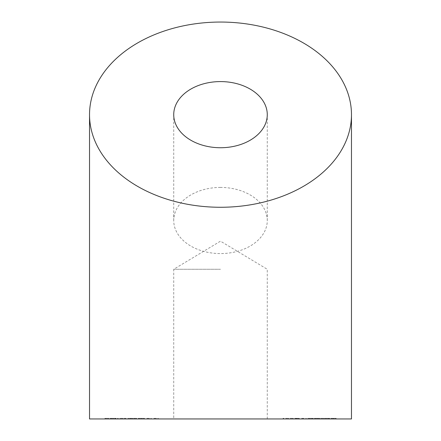 <?xml version="1.0" encoding="UTF-8"?>
<svg xmlns="http://www.w3.org/2000/svg" width="441" height="441" viewBox="0 0 441 441"><rect width="100%" height="100%" fill="white"/><g stroke="black" fill="none" stroke-linecap="round" stroke-linejoin="round"><path stroke-width="0.33" stroke-dasharray="2.21 1.65" d="M351.471 418.95L89.529 418.95M220.5 269.269L173.726 269.269L220.5 269.269M220.5 187.425A46.774 33.075 0 0 0 173.726 220.5A46.774 33.075 0 0 0 220.5 253.575A46.774 33.075 0 0 0 267.274 220.5A46.774 33.075 0 0 0 220.5 187.425M112.935 418.95L116.132 418.95L110.735 418.95L112.935 418.95L112.935 418.327L115.156 418.327L115.156 418.95M122.874 418.327L119.726 418.327L125.332 418.327L125.332 418.95L126.076 418.95L119.726 418.95L125.332 418.95L122.907 418.95L125.332 418.95L125.332 418.327L126.076 418.327L126.076 418.95L126.076 418.327L125.332 418.327L125.332 418.95L125.332 418.327L122.874 418.327L122.874 418.95M138.237 418.327L143.843 418.327L143.843 418.95L144.587 418.95L138.237 418.95L143.843 418.95L138.981 418.95L143.843 418.95L143.843 418.327L144.587 418.327L144.587 418.95L144.587 418.327L143.843 418.327L143.843 418.95L143.843 418.327L141.385 418.327L141.385 418.95L141.407 418.327L138.237 418.327L138.237 418.95M153.259 418.95L158.545 418.95L153.259 418.95L153.259 418.327L153.259 418.95M290.123 418.95L293.293 418.95L290.123 418.95L290.123 418.327L290.123 418.95M301.231 418.95L306.517 418.95L301.231 418.95L301.231 418.327L301.231 418.95M303.91 418.327L301.231 418.327L301.969 418.327L301.969 418.95L302.002 418.327L303.91 418.327L303.91 418.95M317.206 418.95L314.24 418.95L318.997 418.95L317.206 418.95L317.206 418.327L315.298 418.327L315.298 418.95M324.394 418.95L330 418.95L324.394 418.95L324.394 418.327L328.898 418.327L328.898 418.95M220.5 418.95L267.274 418.95L220.5 418.95M332.536 418.95L336.24 418.95L330.844 418.95L335.502 418.95L331.693 418.95L332.536 418.95L332.536 418.327L335.921 418.327L335.921 418.95L335.921 418.327L333.115 418.327L333.115 418.95M320.585 418.95L323.76 418.95L320.585 418.95L320.585 418.327L320.585 418.95M307.89 418.95L313.496 418.95L307.89 418.95L307.89 418.327L312.393 418.327L312.393 418.95M294.671 418.95L299.533 418.95L294.671 418.95L294.671 418.327L294.671 418.95M283.034 418.95L288.745 418.95L283.034 418.95L283.034 418.327L283.034 418.95M146.28 418.95L151.566 418.95L146.28 418.95L146.28 418.327L146.28 418.95M127.769 418.95L136.76 418.95L127.769 418.95L127.769 418.327L127.769 418.95M117.504 418.95L118.249 418.95L117.504 418.95L117.504 418.327L117.504 418.95M104.919 418.95L108.938 418.95L104.919 418.95L104.919 418.327L104.919 418.95M333.115 418.327L332.674 418.327L332.674 418.95M332.674 418.327L333.644 418.327L333.644 418.95M333.644 418.327L336.24 418.327L336.24 418.95M336.24 418.327L333.363 418.327L333.363 418.95M333.363 418.327L330.844 418.327L330.844 418.95M330.844 418.327L331.588 418.327L331.588 418.95M331.588 418.327L333.407 418.327L333.407 418.95M333.407 418.327L335.502 418.327L335.502 418.95M335.502 418.327L333.512 418.327L333.512 418.95M333.512 418.327L331.693 418.327L331.693 418.95M331.693 418.327L332.536 418.327M328.898 418.327L329.047 418.95L329.047 418.327L330 418.327L330 418.95L330 418.327L329.047 418.327L329.047 418.95L329.047 418.327L328.308 418.327L328.308 418.95L325.849 418.95L328.308 418.95L328.308 418.327L324.394 418.327M325.849 418.327L328.308 418.327L325.849 418.327L325.849 418.95M328.308 418.327L328.308 418.95L328.308 418.327M320.585 418.327L323.76 418.327L323.76 418.95L323.76 418.327L320.585 418.327M315.298 418.327L314.554 418.327L314.554 418.95M314.554 418.327L317.244 418.327L317.244 418.95M317.244 418.327L319.742 418.327L319.742 418.95M319.742 418.327L316.004 418.327L316.004 418.95M316.004 418.327L319.846 418.327L319.846 418.95L319.846 418.327L314.24 418.327L314.24 418.95M314.24 418.327L317.437 418.327L317.437 418.95M317.437 418.327L318.997 418.327L318.997 418.95M318.997 418.327L317.206 418.327M312.393 418.327L312.548 418.95L312.548 418.327L313.496 418.327L313.496 418.95L313.496 418.327L312.548 418.327L312.548 418.95L312.548 418.327L311.804 418.327L311.804 418.95L309.345 418.95L311.804 418.95L311.804 418.327L307.89 418.327M309.345 418.327L311.804 418.327L309.345 418.327L309.345 418.95M311.804 418.327L311.804 418.95L311.804 418.327M301.969 418.327L301.969 418.95L301.969 418.327M305.69 418.327L305.69 418.95M305.778 418.327L305.778 418.95M306.517 418.327L306.517 418.95L306.517 418.327M303.954 418.327L303.954 418.95M298.899 418.327L294.671 418.327L298.899 418.327L298.899 418.95M297.945 418.327L297.945 418.95M299.533 418.327L299.533 418.95M296.903 418.327L296.903 418.95M297.443 418.327L295.409 418.327L298.794 418.327L297.443 418.327L297.443 418.95L295.9 418.95L298.16 418.95L295.409 418.95L297.443 418.95M298.16 418.327L295.409 418.327L298.16 418.327L298.16 418.95M296.413 418.327L296.413 418.95M295.409 418.327L295.409 418.95L295.409 418.327M295.905 418.327L295.905 418.95L295.9 418.327M298.794 418.327L298.794 418.95M296.462 418.327L296.462 418.95M290.123 418.327L293.293 418.327L293.293 418.95L293.293 418.327L290.123 418.327M283.034 418.327L283.772 418.327L283.772 418.95L283.772 418.327L288.006 418.327L288.006 418.95L288.006 418.327L288.745 418.327L288.745 418.95L288.745 418.327L288.006 418.327L288.006 418.95L288.006 418.327L283.772 418.327L283.772 418.95L283.772 418.327L283.034 418.327M156.296 418.327L153.259 418.327L153.997 418.327L153.997 418.95L153.997 418.327L156.296 418.327L156.296 418.95M158.545 418.327L158.545 418.95M157.806 418.327L157.806 418.95L157.806 418.327M157.718 418.327L157.718 418.95M156.164 418.327L156.164 418.95M154.113 418.327L154.113 418.95M153.997 418.327L153.997 418.95M149.312 418.327L146.28 418.327L147.018 418.327L147.018 418.95L147.018 418.327L149.312 418.327L149.312 418.95M151.566 418.327L151.566 418.95M150.828 418.327L150.828 418.95L150.828 418.327M150.739 418.327L150.739 418.95M149.185 418.327L149.185 418.95M147.134 418.327L147.134 418.95M147.018 418.327L147.018 418.95M141.407 418.327L143.843 418.327L138.981 418.327L141.407 418.327L141.407 418.95M143.843 418.327L143.843 418.95M141.418 418.327L141.418 418.95M138.981 418.327L138.981 418.95M129.345 418.327L136.76 418.327L127.769 418.327L128.507 418.327L128.507 418.95L128.507 418.327L129.345 418.327L129.345 418.95M130.586 418.327L130.586 418.95M132.504 418.327L132.504 418.95M134.714 418.327L134.714 418.95M136.76 418.327L136.76 418.95M136.015 418.327L136.015 418.95L136.015 418.327M134.588 418.327L134.588 418.95M132.631 418.327L132.631 418.95M131.892 418.327L131.892 418.95L131.892 418.327M130.459 418.327L130.459 418.95M128.507 418.327L128.507 418.95M119.726 418.327L119.726 418.95M122.896 418.327L122.896 418.95L120.47 418.95L122.896 418.95L122.907 418.327L125.332 418.327L120.47 418.327L122.896 418.327L122.896 418.95M125.332 418.327L125.332 418.95M120.47 418.327L120.47 418.95M117.504 418.327L118.249 418.327L118.249 418.95L118.249 418.327L117.504 418.327M115.156 418.327L115.812 418.327L115.812 418.95M115.812 418.327L113.028 418.327L113.028 418.95L113.045 418.327L109.996 418.327L109.996 418.95M109.996 418.327L110.691 418.327L110.691 418.95M110.691 418.327L115.476 418.327L115.476 418.95M115.476 418.327L116.132 418.327L116.132 418.95M116.132 418.327L110.735 418.327L110.735 418.95M110.735 418.327L112.935 418.327M110.812 418.327L115.393 418.327L110.812 418.327L110.812 418.95L115.393 418.95L110.812 418.95M115.393 418.327L115.393 418.95M111.529 418.327L111.529 418.95M113.083 418.327L113.083 418.95M104.919 418.327L108.938 418.327L108.938 418.95L108.938 418.327L105.658 418.327L105.658 418.95L105.658 418.327L108.938 418.327L108.938 418.95L108.938 418.327L105.658 418.327L105.658 418.95L105.658 418.327L104.919 418.327M318.071 418.327L318.071 418.95M296.28 418.327L296.28 418.95M267.274 418.95L267.274 269.269L220.5 241.166L173.726 269.269L173.726 418.95M173.726 220.5L173.726 114.66M267.274 220.5L267.274 114.66"/><path stroke-width="0.66" d="M89.529 114.66L89.529 418.95L351.471 418.95L351.471 114.66A130.971 92.61 0 0 0 220.5 22.05A130.971 92.61 0 0 0 89.529 114.66A130.971 92.61 0 0 0 220.5 207.27A130.971 92.61 0 0 0 351.471 114.66M220.5 81.585A46.774 33.075 0 0 0 173.726 114.66A46.774 33.075 0 0 0 220.5 147.735A46.774 33.075 0 0 0 267.274 114.66A46.774 33.075 0 0 0 220.5 81.585"/></g></svg>
